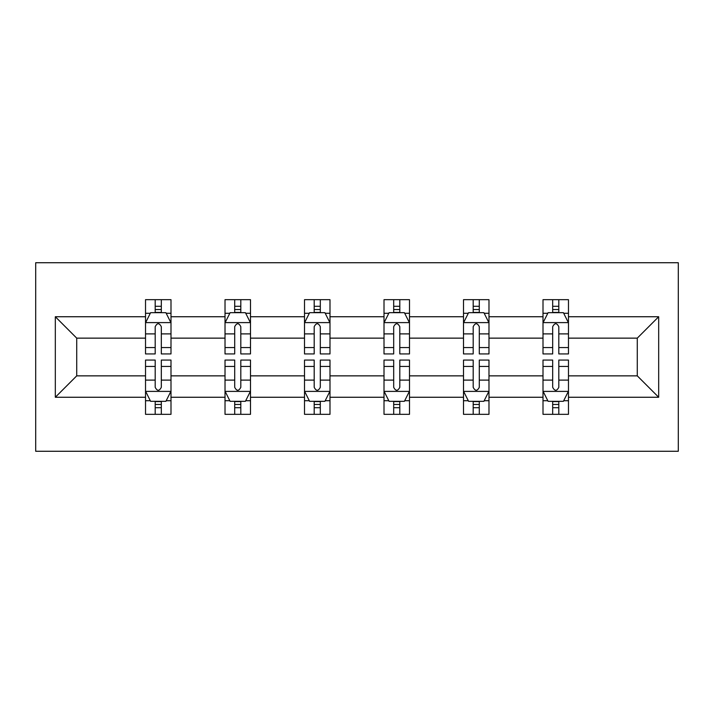 <?xml version="1.0" encoding="UTF-8"?>
<svg xmlns="http://www.w3.org/2000/svg" width="714" height="714" viewBox="0 0 714 714"><rect width="100%" height="100%" fill="white"/><g stroke="black" fill="none" stroke-linecap="round" stroke-linejoin="round"><path stroke-width="1.07" d="M35.7 451.275L678.3 451.275L678.3 262.725L35.7 262.725L35.7 451.275M568.478 397.261L568.478 375.859L637.281 375.859L658.683 397.261L568.478 397.261L568.478 414.325L558.803 414.325L558.803 401.33M543.006 397.261L488.983 397.261L488.983 375.859L543.006 375.859L543.006 414.325L568.478 414.325L568.478 400.724L563.694 400.724M488.983 397.261L488.983 414.325L479.299 414.325L479.299 401.33M463.502 397.261L409.488 397.261L409.488 375.859L463.502 375.859L463.502 414.325L488.983 414.325L488.983 400.724L484.199 400.724M409.488 397.261L409.488 414.325L399.804 414.325L399.804 401.33M384.007 397.261L329.993 397.261L329.993 375.859L384.007 375.859L384.007 414.325L409.488 414.325L409.488 400.724L404.695 400.724M329.993 397.261L329.993 414.325L320.309 414.325L320.309 401.33M304.512 397.261L250.498 397.261L250.498 375.859L304.512 375.859L304.512 414.325L329.993 414.325L329.993 400.724L325.2 400.724M250.498 397.261L250.498 414.325L240.814 414.325L240.814 401.33M225.017 397.261L170.994 397.261L170.994 375.859L225.017 375.859L225.017 414.325L250.498 414.325L250.498 400.724L245.705 400.724M170.994 397.261L170.994 414.325L161.319 414.325L161.319 401.33M145.522 397.261L55.317 397.261L55.317 316.739L145.522 316.739L145.522 338.141L76.719 338.141L76.719 375.859L145.522 375.859L145.522 414.325L170.994 414.325L170.994 400.724L166.21 400.724M150.306 313.276L145.522 313.276L145.522 299.675L145.522 316.739M145.522 299.675L170.994 299.675L170.994 316.739L225.017 316.739L225.017 299.675L250.498 299.675L250.498 316.739L304.512 316.739L304.512 299.675L329.993 299.675L329.993 316.739L384.007 316.739L384.007 299.675L409.488 299.675L409.488 316.739L463.502 316.739L463.502 299.675L488.983 299.675L488.983 316.739L543.006 316.739L543.006 299.675L568.478 299.675L568.478 316.739L658.683 316.739L658.683 397.261M543.006 316.739L543.006 338.141L488.983 338.141L488.983 316.739M463.502 316.739L463.502 338.141L409.488 338.141L409.488 316.739M384.007 316.739L384.007 338.141L329.993 338.141L329.993 316.739M304.512 316.739L304.512 338.141L250.498 338.141L250.498 316.739M225.017 316.739L225.017 338.141L170.994 338.141L170.994 316.739M55.317 316.739L76.719 338.141M637.281 375.859L637.281 338.141L568.478 338.141L568.478 316.739M552.681 312.411L558.803 312.411M473.186 312.411L479.299 312.411M393.691 312.411L399.804 312.411M314.196 312.411L320.309 312.411M234.701 312.411L240.814 312.411M155.197 312.411L161.319 312.411M155.197 401.589L161.319 401.589M234.701 401.589L240.814 401.589M314.196 401.589L320.309 401.589M393.691 401.589L399.804 401.589M473.186 401.589L479.299 401.589M552.681 401.589L558.803 401.589M76.719 375.859L55.317 397.261M658.683 316.739L637.281 338.141M161.319 306.297L155.197 306.297M145.522 347.557L145.522 353.939L155.197 353.939L155.197 347.557L145.522 347.557L145.522 338.141M170.994 338.141L170.994 353.939L161.319 353.939L161.319 326.682C159.276 322.755 157.241 322.755 155.197 326.682L155.197 347.557M166.21 313.276L170.994 313.276L170.994 299.675L161.319 299.675L170.994 299.675M170.994 322.853L165.898 312.67L150.609 312.67L145.522 322.853M155.197 312.67L155.197 299.675M161.319 299.675L161.319 312.67M155.197 407.703L161.319 407.703M170.994 366.443L170.994 360.061L161.319 360.061L161.319 366.443L170.994 366.443L170.994 375.859M145.522 375.859L145.522 360.061L155.197 360.061L155.197 387.318C157.232 391.245 159.276 391.245 161.319 387.318L161.319 366.443M150.306 400.724L145.522 400.724L145.522 414.325L155.197 414.325L155.197 401.33M145.522 391.147L150.609 401.33L165.898 401.33L170.994 391.147M240.814 306.297L234.701 306.297M229.801 313.276L225.017 313.276L225.017 299.675L234.701 299.675L225.017 299.675M225.017 347.557L225.017 353.939L234.701 353.939L234.701 347.557L225.017 347.557L225.017 338.141M250.498 338.141L250.498 353.939L240.814 353.939L240.814 326.682C238.779 322.755 236.736 322.755 234.701 326.682L234.701 347.557M245.705 313.276L250.498 313.276L250.498 299.675L240.814 299.675L250.498 299.675M250.498 322.853L245.402 312.67L230.113 312.67L225.017 322.853M234.701 312.67L234.701 299.675M240.814 299.675L240.814 312.67M320.309 306.297L314.196 306.297M309.305 313.276L304.512 313.276L304.512 299.675L314.196 299.675L304.512 299.675M304.512 347.557L304.512 353.939L314.196 353.939L314.196 347.557L304.512 347.557L304.512 338.141M329.993 338.141L329.993 353.939L320.309 353.939L320.309 326.682C318.274 322.755 316.24 322.755 314.196 326.682L314.196 347.557M325.2 313.276L329.993 313.276L329.993 299.675L320.309 299.675L329.993 299.675M329.993 322.853L324.897 312.67L309.608 312.67L304.512 322.853M314.196 312.67L314.196 299.675M320.309 299.675L320.309 312.67M234.701 407.703L240.814 407.703M250.498 366.443L250.498 360.061L240.814 360.061L240.814 366.443L250.498 366.443L250.498 375.859M225.017 375.859L225.017 360.061L234.701 360.061L234.701 387.318C236.736 391.245 238.771 391.245 240.814 387.318L240.814 366.443M229.801 400.724L225.017 400.724L225.017 414.325L234.701 414.325L234.701 401.33M225.017 391.147L230.113 401.33L245.402 401.33L250.498 391.147M314.196 407.703L320.309 407.703M329.993 366.443L329.993 360.061L320.309 360.061L320.309 366.443L329.993 366.443L329.993 375.859M304.512 375.859L304.512 360.061L314.196 360.061L314.196 387.318C316.231 391.245 318.266 391.245 320.309 387.318L320.309 366.443M309.305 400.724L304.512 400.724L304.512 414.325L314.196 414.325L314.196 401.33M304.512 391.147L309.608 401.33L324.897 401.33L329.993 391.147M399.804 306.297L393.691 306.297M388.8 313.276L384.007 313.276L384.007 299.675L393.691 299.675L384.007 299.675M384.007 347.557L384.007 353.939L393.691 353.939L393.691 347.557L384.007 347.557L384.007 338.141M409.488 338.141L409.488 353.939L399.804 353.939L399.804 326.682C397.769 322.755 395.734 322.755 393.691 326.682L393.691 347.557M404.695 313.276L409.488 313.276L409.488 299.675L399.804 299.675L409.488 299.675M409.488 322.853L404.392 312.67L389.103 312.67L384.007 322.853M393.691 312.67L393.691 299.675M399.804 299.675L399.804 312.67M393.691 407.703L399.804 407.703M409.488 366.443L409.488 360.061L399.804 360.061L399.804 366.443L409.488 366.443L409.488 375.859M384.007 375.859L384.007 360.061L393.691 360.061L393.691 387.318C395.726 391.245 397.76 391.245 399.804 387.318L399.804 366.443M388.8 400.724L384.007 400.724L384.007 414.325L393.691 414.325L393.691 401.33M384.007 391.147L389.103 401.33L404.392 401.33L409.488 391.147M479.299 306.297L473.186 306.297M468.295 313.276L463.502 313.276L463.502 299.675L473.186 299.675L463.502 299.675M463.502 347.557L463.502 353.939L473.186 353.939L473.186 347.557L463.502 347.557L463.502 338.141M488.983 338.141L488.983 353.939L479.299 353.939L479.299 326.682C477.264 322.755 475.229 322.755 473.186 326.682L473.186 347.557M484.199 313.276L488.983 313.276L488.983 299.675L479.299 299.675L488.983 299.675M488.983 322.853L483.887 312.67L468.598 312.67L463.502 322.853M473.186 312.67L473.186 299.675M479.299 299.675L479.299 312.67M473.186 407.703L479.299 407.703M488.983 366.443L488.983 360.061L479.299 360.061L479.299 366.443L488.983 366.443L488.983 375.859M463.502 375.859L463.502 360.061L473.186 360.061L473.186 387.318C475.221 391.245 477.264 391.245 479.299 387.318L479.299 366.443M468.295 400.724L463.502 400.724L463.502 414.325L473.186 414.325L473.186 401.33M463.502 391.147L468.598 401.33L483.887 401.33L488.983 391.147M558.803 306.297L552.681 306.297M547.79 313.276L543.006 313.276L543.006 299.675L552.681 299.675L543.006 299.675M543.006 347.557L543.006 353.939L552.681 353.939L552.681 347.557L543.006 347.557L543.006 338.141M568.478 338.141L568.478 353.939L558.803 353.939L558.803 326.682C556.768 322.755 554.724 322.755 552.681 326.682L552.681 347.557M563.694 313.276L568.478 313.276L568.478 299.675L558.803 299.675L568.478 299.675M568.478 322.853L563.391 312.67L548.102 312.67L543.006 322.853M552.681 312.67L552.681 299.675M558.803 299.675L558.803 312.67M552.681 407.703L558.803 407.703M568.478 366.443L568.478 360.061L558.803 360.061L558.803 366.443L568.478 366.443L568.478 375.859M543.006 375.859L543.006 360.061L552.681 360.061L552.681 387.318C554.724 391.245 556.759 391.245 558.803 387.318L558.803 366.443M547.79 400.724L543.006 400.724L543.006 414.325L552.681 414.325L552.681 401.33M543.006 391.147L548.102 401.33L563.391 401.33L568.478 391.147M170.869 322.603L145.647 322.603M170.994 347.557L161.319 347.557M155.197 333.893L145.522 333.893M170.994 333.893L161.319 333.893M161.319 309.537L155.197 309.537M145.647 391.397L170.869 391.397M145.522 366.443L155.197 366.443M161.319 380.107L170.994 380.107M145.522 380.107L155.197 380.107M155.197 404.463L161.319 404.463M250.364 322.603L225.142 322.603M250.498 347.557L240.814 347.557M234.701 333.893L225.017 333.893M250.498 333.893L240.814 333.893M240.814 309.537L234.701 309.537M329.868 322.603L304.637 322.603M329.993 347.557L320.309 347.557M314.196 333.893L304.512 333.893M329.993 333.893L320.309 333.893M320.309 309.537L314.196 309.537M225.142 391.397L250.364 391.397M225.017 366.443L234.701 366.443M240.814 380.107L250.498 380.107M225.017 380.107L234.701 380.107M234.701 404.463L240.814 404.463M304.637 391.397L329.868 391.397M304.512 366.443L314.196 366.443M320.309 380.107L329.993 380.107M304.512 380.107L314.196 380.107M314.196 404.463L320.309 404.463M409.363 322.603L384.132 322.603M409.488 347.557L399.804 347.557M393.691 333.893L384.007 333.893M409.488 333.893L399.804 333.893M399.804 309.537L393.691 309.537M384.132 391.397L409.363 391.397M384.007 366.443L393.691 366.443M399.804 380.107L409.488 380.107M384.007 380.107L393.691 380.107M393.691 404.463L399.804 404.463M488.858 322.603L463.636 322.603M488.983 347.557L479.299 347.557M473.186 333.893L463.502 333.893M488.983 333.893L479.299 333.893M479.299 309.537L473.186 309.537M463.636 391.397L488.858 391.397M463.502 366.443L473.186 366.443M479.299 380.107L488.983 380.107M463.502 380.107L473.186 380.107M473.186 404.463L479.299 404.463M568.353 322.603L543.131 322.603M568.478 347.557L558.803 347.557M552.681 333.893L543.006 333.893M568.478 333.893L558.803 333.893M558.803 309.537L552.681 309.537M543.131 391.397L568.353 391.397M543.006 366.443L552.681 366.443M558.803 380.107L568.478 380.107M543.006 380.107L552.681 380.107M552.681 404.463L558.803 404.463"/></g></svg>
